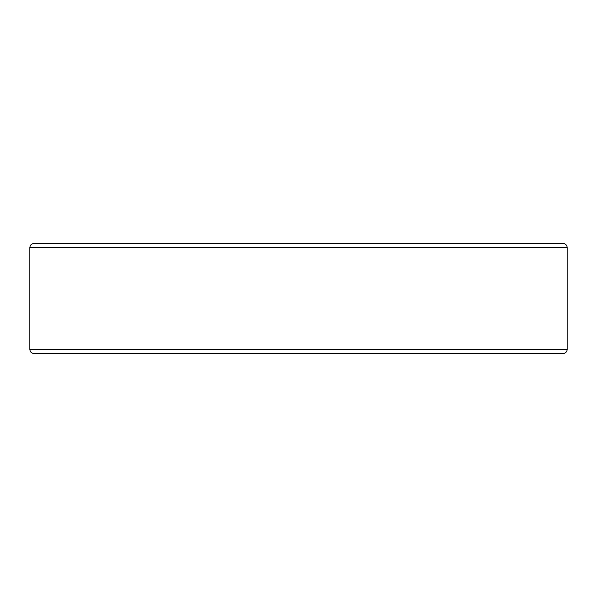 <?xml version="1.0" encoding="UTF-8"?>
<svg xmlns="http://www.w3.org/2000/svg" width="597" height="597" viewBox="0 0 597 597"><rect width="100%" height="100%" fill="white"/><g stroke="black" fill="none" stroke-linecap="round" stroke-linejoin="round"><path stroke-width="0.9" d="M556.255 353.469L563.09 353.469A4.06 4.06 0 0 0 567.15 349.409L567.15 247.591A4.06 4.06 0 0 0 563.09 243.531L33.91 243.531C31.447 243.77 30.089 245.128 29.85 247.591L29.85 349.409C30.089 351.872 31.447 353.23 33.91 353.469L563.09 353.469A4.06 4.06 0 0 0 567.15 349.409L567.15 247.591L29.85 247.591M563.09 243.531L40.745 243.531M563.09 353.469A4.06 4.06 0 0 0 567.15 349.409L29.85 349.409"/></g></svg>
